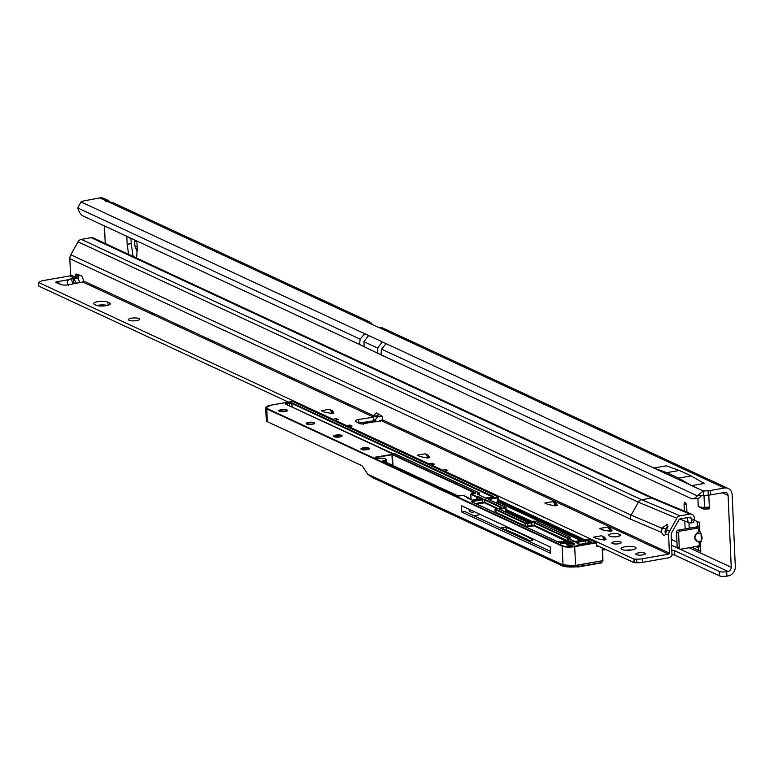 <?xml version="1.0" encoding="UTF-8"?>
<svg xmlns="http://www.w3.org/2000/svg" width="774" height="774" viewBox="0 0 774 774"><rect width="100%" height="100%" fill="white"/><g stroke="black" fill="none" stroke-linecap="round" stroke-linejoin="round"><path stroke-width="1.16" d="M110.121 201.908L108.108 200.389L105.09 200.292L105.119 200.969M108.108 200.389L103.755 198.367A8.32 7.189 -65.1 0 0 99.894 197.883L105.09 200.292A5.612 1.461 -2.5 0 0 104.954 200.64A5.612 1.461 -2.5 0 0 105.583 201.269A5.612 1.461 -2.5 0 0 108.389 201.83L113.091 202.701L369.392 321.781A8.32 7.189 114.9 0 0 368.975 321.607L368.511 322.768M696.9 541.21L701.244 541.268L702.182 537.988L701.041 533.615L701.379 541.394L699.822 542.632L696.9 541.21C694.065 539.091 693.949 536.498 696.561 533.421L694.781 537.678L697.026 541.084L699.212 542.342L699.251 545.96L700.509 546.018L700.789 551.446L700.218 542.39L701.379 541.394M699.212 542.342L700.218 542.39M686.925 512.417L686.644 506.002A2.806 1.209 -99.9 0 0 685.251 502.703A2.806 1.209 -99.9 0 0 684.884 502.645A2.806 1.209 -99.9 0 0 684.081 504.812L684.371 511.43M360.094 339.167L77.719 207.983A18.702 8.688 -91.3 0 0 81.154 214.475L82.189 215.598L359.649 344.507L360.094 339.167L364.748 333.739L382.288 341.885L377.615 348.068L377.847 353.341L691.859 498.853L697.055 498.649A18.702 8.688 -91.3 0 0 701.283 495.708L697.229 495.795L381.485 349.103L386.139 343.675L703.247 491.006L697.229 495.795A18.702 8.688 -91.3 0 1 693.001 498.737L697.055 498.649M691.859 498.853L693.001 498.737M708.8 495.07L709.371 508.179L709.11 508.895L703.75 509.089L707.813 508.373L705.491 507.289L709.332 507.173M707.813 508.373L703.847 509.108M709.371 508.334L707.92 508.392M128.639 254.375L127.149 244.274L131.212 243.568L131 238.682M131.212 243.568L127.168 244.487M131.851 255.865L133.002 255.662L131.232 243.781M133.002 255.662L133.36 256.562M136.592 258.003L133.457 256.552M688.957 522.556L689.199 528.207M695.855 546.56L698.777 547.915M671.987 554.687A3.744 0.968 -2.5 0 1 674.773 555.093L719.346 575.798A5.612 1.461 177.5 0 0 726.902 576.117L728.257 575.885A8.32 7.189 -65.1 0 0 735.3 566.558L732.165 494.77A8.32 7.189 114.9 0 0 728.286 488.52A8.32 7.189 114.9 0 0 724.425 488.036L710.484 490.474L710.677 494.896L708.278 495.128A18.702 4.857 -2.5 0 1 703.44 495.428L701.283 495.708M703.75 509.089L698.264 506.535A7.382 1.916 -2.5 0 0 704.514 507.318L705.491 507.289M127.149 244.274L126.801 236.331M136.582 258.061L137.24 249.17L136.892 241.014M691.792 547.266L700.789 551.446M684.787 521.057L685.135 528.913M699.764 527.974L699.522 522.585L694.655 520.322M381.795 354.802L381.737 354.811A2.806 1.209 -99.9 0 0 382.907 355.788A2.806 1.209 -99.9 0 0 383.314 355.508M370.901 350.109A2.806 1.209 -99.9 0 0 371.781 350.622A2.806 1.209 -99.9 0 0 371.907 350.583M105.235 243.5L104.471 225.95M689.16 547.731L731.227 567.274L728.092 495.486A3.744 3.231 114.9 0 0 726.351 492.67A3.744 3.231 114.9 0 0 724.619 492.458L710.677 494.896M726.902 576.117L726.709 571.696A5.612 1.461 177.5 0 1 719.152 571.376L674.58 550.672A3.744 0.968 -2.5 0 0 671.793 550.266M726.709 571.696L728.063 571.464A3.744 3.231 -65.1 0 0 731.227 567.274M381.717 416.025L377.828 416.702M699.522 522.585L699.715 527.984L697.567 528.081L696.019 527.017L696.6 526.639L698.216 526.842L697.567 528.081L680.191 531.119A1.867 1.616 -65.1 0 0 678.614 533.218L679.243 547.644A1.867 1.616 -65.1 0 0 680.985 549.153L698.361 546.125L699.077 546.676L698.283 549.985M696.561 533.421L698.612 531.428L699.87 531.477L698.748 531.554L696.697 533.557L700.915 533.741L699.754 531.603M699.251 545.96L698.361 546.125L699.077 546.676L698.651 546.105M680.114 549.047L678.014 548.079A1.867 1.616 -65.1 0 1 677.144 546.667L676.515 532.241A1.867 1.616 -65.1 0 1 678.101 530.142L696.019 527.017M697.8 525.033L696.6 526.639M696.755 521.299L698.216 526.842M698.458 527.926L698.748 531.554M380.315 354.153L381.669 354.734M724.425 488.036L378.36 327.257L382.666 327.963A8.32 7.189 -65.1 0 1 383.082 328.137L728.286 488.52M372.313 324.538A8.32 7.189 114.9 0 0 369.392 321.781M368.975 321.607L366.392 321.694L108.389 201.83M77.719 207.983L80.999 201.917A18.702 4.857 -2.5 0 1 84.134 200.824L99.894 197.883M710.484 490.474L708.084 490.706A18.702 4.857 -2.5 0 1 703.247 491.006L703.44 495.428M378.36 327.257A2.806 0.726 177.5 0 1 377.799 327.083L366.683 321.916A2.806 0.726 177.5 0 1 366.392 321.694M678.566 478.119L691.124 475.923L704.243 483.44L691.685 485.637L653.798 468.028L666.791 472.653L678.566 478.119L691.685 485.637M691.124 475.923L679.349 470.457L666.356 465.832L653.798 468.028M679.349 470.457L666.791 472.653M134.473 240.298A0.938 0.803 -65.1 0 1 134.589 240.608L134.899 245.909L137.056 251.695M128.445 237.096A7.382 6.376 114.9 0 0 130.09 238.257A7.382 6.376 114.9 0 0 130.226 238.324L130.09 238.257M377.847 353.341L359.649 344.507M621.938 549.482A7.479 1.945 -2.5 0 0 630.384 550.13A7.479 1.945 -2.5 0 0 636.054 547.992A7.479 1.945 -2.5 0 0 635.231 547.16A7.479 1.945 -2.5 0 0 626.785 546.502A7.479 1.945 -2.5 0 0 621.116 548.64A7.479 1.945 -2.5 0 0 621.938 549.482M636.325 554.619A4.77 1.238 -2.5 0 0 641.714 555.035A4.77 1.238 -2.5 0 0 645.322 553.671A4.77 1.238 -2.5 0 0 644.8 553.139A4.77 1.238 -2.5 0 0 639.411 552.723A4.77 1.238 -2.5 0 0 635.802 554.087A4.77 1.238 -2.5 0 0 636.325 554.619M612.369 543.493A4.77 1.238 -2.5 0 0 617.758 543.909A4.77 1.238 -2.5 0 0 621.367 542.545A4.77 1.238 -2.5 0 0 620.845 542.013A4.77 1.238 -2.5 0 0 615.456 541.597A4.77 1.238 -2.5 0 0 611.847 542.961A4.77 1.238 -2.5 0 0 612.369 543.493M378.505 421.675L379.289 420.746L380.295 421.288L379.879 421.627L372.671 421.907L363.567 423.581M68.78 285.587C66.748 283.11 66.854 281.117 69.08 279.617L71.614 278.398L73.878 278.775L76.452 283.236M106.29 305.662A7.479 1.945 -2.5 0 0 110.343 303.747A7.479 1.945 -2.5 0 0 109.511 302.915L107.799 302.112A7.479 1.945 -2.5 0 0 99.353 301.463A7.479 1.945 -2.5 0 0 93.683 303.602A7.479 1.945 -2.5 0 0 94.515 304.434L96.228 305.237A7.479 1.945 -2.5 0 0 106.29 305.662M129.065 320.281A5.612 1.461 -2.5 0 0 135.402 320.765A5.612 1.461 -2.5 0 0 139.649 319.159A5.612 1.461 -2.5 0 0 139.03 318.54A5.612 1.461 -2.5 0 0 132.702 318.046A5.612 1.461 -2.5 0 0 128.445 319.652A5.612 1.461 -2.5 0 0 129.065 320.281M668.059 526.32L665.514 528.923L662.418 527.81L667.198 524.366L666.946 529.89L665.437 533.905L668.62 535.105L669.404 553.129A0.938 0.803 -65.1 0 1 668.62 554.174L381.669 420.853L382.54 418.628A2.341 1.006 -99.9 0 0 382.54 418.492A2.341 1.006 -99.9 0 0 381.437 415.783L377.093 413.219A5.612 2.428 -99.9 0 0 376.212 413.026A5.612 2.428 -99.9 0 0 374.626 416.17L377.635 417.37L373.852 420.766L358.797 423.097A5.612 1.461 -2.5 0 0 358.662 423.117M61.069 284.609L56.995 281.726A2.341 0.61 -2.5 0 0 55.728 282.326A2.341 0.61 -2.5 0 0 56.057 282.616L60.972 284.571A5.612 1.461 -2.5 0 0 68.654 284.764L82.779 281.997L83.437 280.885A5.612 2.428 -99.9 0 0 80.757 275.525A5.612 2.428 -99.9 0 0 80.602 275.467L76.307 274.015A2.341 1.006 -99.9 0 0 76.075 273.996A2.341 1.006 -99.9 0 0 75.417 275.941L74.817 278.292L77.613 278.127L80.041 282.539M631.429 550.004A7.479 1.945 -2.5 0 0 625.895 550.246M107.267 305.469A7.479 1.945 -2.5 0 0 96.914 305.488M288.431 402.103L38.855 286.148L38.7 282.539L39.822 281.813A7.479 1.945 177.5 0 1 43.518 280.527L69.757 275.941A0.938 0.803 114.9 0 0 70.54 274.896L69.834 258.68A6.54 5.65 -65.1 0 1 70.782 254.772L78.029 241.836A4.673 4.034 -65.1 0 1 81.299 239.389L91.119 237.676A4.673 4.034 -65.1 0 1 93.286 237.947L653.653 498.292A4.673 4.034 114.9 0 0 651.485 498.021L641.665 499.733A4.673 4.034 114.9 0 0 638.386 502.181L631.149 515.116L70.782 254.772M690.601 517.148L680.22 518.861L678.904 519.838L671.668 532.764L671.126 534.998L672.016 555.403A4.673 4.034 -65.1 0 1 668.775 557.783L642.536 562.369A7.479 1.945 177.5 0 1 636.838 562.727L634.061 562.679L596.58 545.264M584.718 539.759L498.746 499.811M432.395 464.468L432.095 463.191L428.767 463.771L348.726 426.58L352.044 426L349.964 425.032L346.646 425.613L335.036 420.214L338.354 419.634L336.274 418.666L332.955 419.247L38.7 282.539M432.095 463.191L434.175 464.158L430.857 464.739L442.457 470.128L442.689 471.095M446.085 470.824L445.785 469.547L442.457 470.128M445.785 469.547L447.865 470.515L444.537 471.095L633.906 559.07L636.683 559.118A7.479 1.945 177.5 0 0 642.381 558.76L668.62 554.174M374.51 416.499L373.697 417.157L358.643 419.489A5.612 1.461 -2.5 0 0 355.295 420.979A5.612 1.461 -2.5 0 0 355.769 421.53L359.639 423.659A2.341 0.61 -2.5 0 0 362.842 423.823L363.258 424.549M332.462 413.442L332.336 410.684L333.923 413.035L331.969 413.519L324.538 412.126L321.384 410.694L329.356 409.301A5.612 2.428 80.1 0 1 331.823 413.548M332.336 410.684L329.356 409.301M428.274 457.956L428.157 455.199L429.744 457.55L427.79 458.044L420.35 456.65L417.205 455.209L425.168 453.816A5.612 2.428 80.1 0 1 427.645 458.063M428.157 455.199L425.168 453.816M555.887 505.78L555.771 503.023L557.357 505.364L555.403 505.857L547.963 504.464L544.819 503.023L552.781 501.629A5.612 2.428 80.1 0 1 555.258 505.886M555.771 503.023L552.781 501.629M610.638 531.216L610.522 528.458L612.108 530.809L610.154 531.303L602.723 529.9L599.569 528.468L607.542 527.075A5.612 2.428 80.1 0 1 610.009 531.322M610.522 528.458L607.542 527.075M604.688 539.913L604.562 537.156L606.148 539.507L604.204 540L596.764 538.607L593.61 537.166L601.582 535.772A5.612 2.428 80.1 0 1 604.049 540.02M604.562 537.156L601.582 535.772M619.055 534.118A5.612 1.461 -2.5 0 0 612.718 533.634A5.612 1.461 -2.5 0 0 608.47 535.231A5.612 1.461 -2.5 0 0 609.09 535.86L609.941 536.256A5.612 1.461 -2.5 0 0 616.278 536.75A5.612 1.461 -2.5 0 0 620.525 535.144A5.612 1.461 -2.5 0 0 619.906 534.515L619.055 534.118L619.142 536.179M690.031 517.138L691.753 518.406L692.062 520.157L694.549 519.335L694.181 517.264A4.673 4.034 114.9 0 0 691.821 514.265A4.673 4.034 114.9 0 0 689.905 514.1L680.085 515.813A4.673 4.034 114.9 0 0 676.805 518.261L669.568 531.196A6.54 5.65 114.9 0 0 668.62 535.105M78.725 274.838A2.341 1.006 -99.9 0 0 78.735 275.36L78.464 278.843M78.822 276.618L75.504 277.198L70.54 274.896M665.514 528.923L665.001 531.883A5.137 2.225 -99.9 0 0 665.64 533.247M378.254 413.906A5.612 2.428 -99.9 0 0 377.944 415.59L374.626 416.17L83.437 280.885M665.437 533.905A5.137 2.225 80.1 0 1 664.266 535.26A5.137 2.225 80.1 0 1 663.599 535.153A5.137 2.225 80.1 0 1 661.683 532.464L661.809 528.961L663.782 528.613M662.418 527.81L662.109 528.352L631.149 515.116A6.54 5.65 114.9 0 0 630.2 519.015L661.683 532.464M82.779 281.997L373.697 417.157L373.852 420.766M377.944 415.59L377.635 417.37M428.767 463.771L428.999 464.739M348.571 427.364L348.726 426.58M346.646 425.613L346.878 426.58M334.881 421.008L335.036 420.214M332.955 419.247L333.188 420.224M634.061 562.679L633.906 559.07M444.382 471.879L444.537 471.095M430.702 465.522L430.857 464.739M69.08 279.617L56.995 281.726L57.053 283.013M662.109 528.352L661.809 528.961M694.549 519.335L693.504 522.063M693.997 522.092L691.279 522.992L688.125 522.344L687.293 517.622M679.698 519.044L688.125 522.344M691.753 518.406L688.599 517.39M690.679 523.001L692.062 520.157M605.926 549.608L602.472 549.898M350.274 426.31L349.964 425.032M336.584 419.943L336.274 418.666M598.418 546.115L596.425 546.463L596.27 542.864L574.685 546.638L575.595 565.63L563.027 565.126L367.95 474.491L373.803 478.226L563.627 566.423L576.204 566.742M498.775 500.536L583.615 539.952M503.661 527.307A1.867 0.484 177.5 0 1 506.119 527.394A471.182 122.437 177.5 0 1 532.754 539.759A1.867 0.484 177.5 0 1 532.909 539.942A1.867 0.484 177.5 0 1 531.893 540.426L530.113 540.736A1.867 0.484 177.5 0 1 527.597 540.629L501.078 528.303A1.867 0.484 177.5 0 1 500.875 528.1A1.867 0.484 177.5 0 1 501.881 527.616L503.661 527.307L503.758 529.551M582.783 540.097L499.162 501.242A2.245 0.581 177.5 0 1 497.963 501.746L497.779 501.31A1.867 0.484 -2.5 0 0 498.785 500.826A1.867 0.484 -2.5 0 0 498.582 500.623L499.162 501.242M367.95 474.491L363.122 467.186A8.417 3.638 80.1 0 0 361.216 465.319L267.33 421.695A9.346 2.428 177.5 0 1 266.295 420.65L265.734 407.85A9.346 2.428 177.5 0 1 266.256 406.998M461.749 512.02L550.508 553.265L550.237 546.947L461.478 505.712L461.749 512.02L464.739 511.498L550.42 551.311M504.271 511.382L505.267 511.217L505.141 508.325L501.068 509.04A1.867 0.484 -2.5 0 0 500.081 509.437L500.217 509.563M530.19 521.734L506.273 510.617M506.07 510.521A1.867 0.484 177.5 0 1 506.283 510.734A1.867 0.484 177.5 0 1 505.267 511.217M477.674 499.22L477.877 496.357L476.571 496.947L476.678 499.394M469.112 498.698L468.415 498.379M474.307 511.672A4.209 3.628 -65.1 0 1 470.882 512.02A4.209 3.628 -65.1 0 1 468.938 509.176M480.519 514.555L473.833 515.726M580.703 540.591L581.042 540.184L498.727 501.939A1.867 0.484 177.5 0 0 497.876 501.765L496.395 502.278L497.692 501.32M367.621 474.152L562.853 564.856L575.459 565.659M569.558 537.05L535.54 521.25L529.464 521.87A2.245 0.581 177.5 0 1 526.436 521.744L499.917 509.427A2.245 0.581 177.5 0 1 500.884 508.595L505.596 507.338L488.916 499.588A2.245 0.581 177.5 0 1 489.884 498.756L498.079 496.889L292.591 401.416L270.958 405.17A8.978 2.332 -2.5 0 0 267.088 408.469L562.417 545.68A8.978 2.332 -2.5 0 0 574.492 546.192L596.086 542.419L589.517 539.372L563.927 543.406A2.245 0.581 177.5 0 1 560.908 543.28L471.666 501.823A2.245 0.581 177.5 0 1 472.633 500.991L482.018 499.356A2.245 0.581 177.5 0 1 485.037 499.482L501.233 507.009A2.245 0.581 177.5 0 1 500.265 507.831L495.554 509.089L525.498 523.001L531.574 522.382A2.245 0.581 177.5 0 1 534.592 522.508L567.99 538.017A2.428 0.629 -2.5 0 0 569.558 537.05L569.906 537.359A2.806 0.726 177.5 0 1 570.225 537.669A2.806 0.726 177.5 0 1 568.097 538.472L568.203 540.997L567.429 541.771L558.344 542.032M474.317 493.29L472.014 492.225L472.053 493.686L471.956 491.674L392.476 454.744L392.95 465.658A9.723 8.398 -65.1 0 1 392.96 465.813M477.877 496.357L482.328 498.427L472.198 500.197L462.997 495.283L457.782 495.979L382.878 460.762A5.234 1.364 -2.5 0 0 385.133 458.837A5.234 1.364 -2.5 0 0 378.089 458.537L375.177 457.192L392.795 454.328L472.275 491.258L472.014 492.225M562.853 564.856L564.14 566.268M557.415 541.597L567.39 541.316L567.671 538.443L534.283 522.924L534.389 525.449L568.203 540.997M577.501 566.858L601.824 562.475M577.897 567.013L601.553 562.901L602.917 560.599M495.147 511.866A2.245 0.581 177.5 0 0 495.031 512.456L524.975 526.368A2.245 0.581 177.5 0 0 527.994 526.494L534.07 525.865L567.323 541.771M567.39 541.316L567.439 541.955A2.806 0.726 -2.5 0 0 570.37 541.094L570.409 541.084A3.183 0.822 177.5 0 1 567.429 542.41L559.641 542.632M472.334 491.297L475.671 492.844L471.134 493.86L476.881 496.531M482.328 498.427L481.844 498.766L482.328 498.427M467.583 498.05L468.096 498.427L467.583 498.05M468.58 497.876L469.092 498.253L468.58 497.876M686.374 504.406L684.081 504.812M381.04 354.444L381.485 349.103M697.906 498.466L698.264 506.535M701.041 533.615L699.87 531.477L699.715 527.984M671.319 539.439L676.94 542.052M728.092 495.486L722.413 492.844M671.571 545.215L728.063 571.464M368.743 421.559L370.369 422.314M375.496 421.704L373.552 420.804M374.868 420.456L377.509 421.685L374.868 420.456M368.647 422.614L366.973 421.83M366.721 421.869L368.405 422.652M674.773 555.093L674.58 550.672M719.346 575.798L719.152 571.376M677.144 546.667L679.243 547.644M676.515 532.241L678.614 533.218M678.101 530.142L680.191 531.119M364.748 333.739L80.999 201.917M708.084 490.706L708.278 495.128M382.288 341.885L386.139 343.675M137.24 249.025L135.45 248.193M137.153 246.954L134.899 245.909M136.93 241.894L134.608 240.82M704.001 495.408L704.514 507.318M368.598 335.529L363.935 341.711L364.157 346.984M377.615 348.068L363.935 341.711M72.795 283.952L71.266 278.505M109.589 304.646L109.511 302.915M379.724 420.872L382.366 420.417M362.842 423.823L374.926 421.714M73.878 278.775L77.613 278.127M69.757 275.941L74.817 278.292M666.801 530.151L669.568 531.196M676.805 518.261L638.386 502.181L78.029 241.836M78.735 275.36L75.417 275.941M630.2 519.015L69.834 258.68M669.404 553.129L382.559 419.856M81.299 239.389L641.665 499.733L680.085 515.813M689.905 514.1L651.485 498.021L91.119 237.676M358.797 423.097L358.643 419.489M634.777 562.64L634.622 559.031M636.838 562.727L636.683 559.118M642.536 562.369L642.381 558.76M619.964 535.821L619.906 534.515M107.934 305.295L107.799 302.112M74.304 283.661L72.843 278.447M603.991 548.708L604.049 550.004M602.965 550.004L602.878 548.195M604.658 537.224L604.775 539.894M610.609 528.526L610.725 531.196M555.858 503.09L555.974 505.761M428.245 455.267L428.361 457.937M332.423 410.752L332.549 413.422M574.366 543.483A4.296 1.122 177.5 0 1 572.518 545.06A4.296 1.122 177.5 0 1 566.732 544.819A4.296 1.122 177.5 0 1 568.58 543.232A4.296 1.122 177.5 0 1 574.366 543.483M574.482 544.335A3.928 1.016 -2.5 0 0 574.047 543.899A3.928 1.016 -2.5 0 0 568.764 543.677A3.928 1.016 -2.5 0 0 566.645 544.683L566.907 544.838C572.228 545.109 574.753 544.935 574.492 544.316L574.492 544.316M369.043 448.088A4.296 1.122 177.5 0 1 367.195 449.665A4.296 1.122 177.5 0 1 361.4 449.423A4.296 1.122 177.5 0 1 363.258 447.836A4.296 1.122 177.5 0 1 369.043 448.088M369.159 448.949A3.928 1.016 -2.5 0 0 368.724 448.504A3.928 1.016 -2.5 0 0 364.293 448.165A3.928 1.016 -2.5 0 0 361.313 449.288L361.574 449.442C366.895 449.713 369.43 449.539 369.169 448.92L369.159 448.949M341.663 435.365A4.296 1.122 177.5 0 1 339.815 436.952A4.296 1.122 177.5 0 1 334.029 436.7A4.296 1.122 177.5 0 1 335.877 435.123A4.296 1.122 177.5 0 1 341.663 435.365M341.789 436.226A3.928 1.016 -2.5 0 0 341.353 435.791A3.928 1.016 -2.5 0 0 336.913 435.443A3.928 1.016 -2.5 0 0 333.942 436.565L334.204 436.729C339.525 436.991 342.05 436.817 341.789 436.197L341.789 436.226M314.292 422.652A4.296 1.122 177.5 0 1 312.435 424.229A4.296 1.122 177.5 0 1 306.649 423.988A4.296 1.122 177.5 0 1 308.507 422.401A4.296 1.122 177.5 0 1 314.292 422.652M314.408 423.504A3.928 1.016 -2.5 0 0 313.973 423.068A3.928 1.016 -2.5 0 0 309.542 422.73A3.928 1.016 -2.5 0 0 306.562 423.852L306.823 424.007C312.145 424.278 314.679 424.104 314.408 423.484L314.408 423.504M286.912 409.93A4.296 1.122 177.5 0 1 285.064 411.516A4.296 1.122 177.5 0 1 279.279 411.265A4.296 1.122 177.5 0 1 281.126 409.688A4.296 1.122 177.5 0 1 286.912 409.93M287.028 410.791A3.928 1.016 -2.5 0 0 286.593 410.346A3.928 1.016 -2.5 0 0 282.162 410.007A3.928 1.016 -2.5 0 0 279.191 411.129L279.443 411.284C284.774 411.555 287.299 411.381 287.038 410.762L287.028 410.791M577.201 541.887L585.444 540.446A2.245 0.581 177.5 0 1 588.463 540.581L591.026 541.771A2.245 0.581 177.5 0 1 590.069 542.593L581.1 544.161A2.245 0.581 177.5 0 1 578.081 544.035A2.245 0.581 177.5 0 1 577.83 543.793A7.295 1.896 -2.5 0 0 576.417 542.787A2.245 0.581 177.5 0 1 576.233 542.719A2.245 0.581 177.5 0 1 577.201 541.887L577.385 542.332A1.867 0.484 -2.5 0 0 576.398 542.729L576.378 542.806M577.83 543.793L576.659 542.864M561.344 543.387A3.647 0.948 177.5 0 1 563.22 543.271L563.172 543.483M458.353 496.047L392.553 465.629M596.609 545.96L597.683 545.776M580.49 540.494L498.408 502.365L498.475 503.971M506.119 527.394L506.244 530.093A471.182 122.437 177.5 0 1 529.755 540.784M504.571 529.929A1.867 0.484 177.5 0 1 506.244 530.093L506.573 530.393A471.55 122.534 -2.5 0 1 529.561 540.803M501.881 527.616L501.929 528.7M563.22 543.271A26.829 6.976 -2.5 0 0 564.594 543.271M574.182 541.142L570.293 539.333M531.796 521.444L506.225 509.573M497.963 501.746L497.624 497.876L490.068 499.201L490.106 500.081M575.633 565.397L602.733 560.666L602.182 547.866M506.331 530.316A2.245 0.581 -2.5 0 0 505.112 530.18L529.445 540.813M602.346 547.944L602.936 560.569L602.385 547.963M563.027 565.126L562.098 546.096L266.778 408.895L267.33 421.695M385.655 459.234A5.612 1.461 177.5 0 1 386.11 459.766A5.612 1.461 177.5 0 1 383.072 461.207L383.053 461.207M504.464 511.479A2.061 0.532 177.5 0 1 505.596 511.662A471.366 122.486 177.5 0 1 528.371 521.966M496.589 508.46L484.514 502.848L476.194 503.864M475.449 503.516L482.308 502.316L482.202 499.791L472.817 501.436A1.867 0.484 -2.5 0 0 471.83 501.833L471.666 501.823M472.856 502.316L472.633 500.991M596.435 542.806L596.57 545.97M558.712 542.197L567.429 542.41M476.571 496.947L470.824 494.276L471.056 499.598M527.81 521.966A471.182 122.437 -2.5 0 0 505.441 511.875L505.451 511.933M500.884 508.595L501.107 509.921M267.088 408.469L266.778 408.895A9.346 2.428 177.5 0 1 265.734 407.85L270.91 405.16L292.369 401.425M392.447 465.58L391.973 454.725L375.351 457.637M496.424 503.013L496.395 502.278L498.727 501.939M564.207 566.026L563.985 566.278C566.916 567.09 571.019 567.265 576.34 566.8L601.553 562.901L602.936 560.569L575.595 565.63L577.81 567.032M574.492 546.192L574.685 546.638A9.346 2.428 177.5 0 1 562.098 546.096L562.417 545.68M481.418 498.562L477.568 496.773M500.923 507.638L484.718 499.898L484.834 502.423L497.479 508.305M524.975 526.368L525.178 523.427L495.234 509.515L495.35 512.04L525.285 525.952A1.867 0.484 -2.5 0 0 527.8 526.059L531.873 525.343L531.767 522.818L527.694 523.534L527.994 526.494M482.502 502.761L482.308 502.316A1.867 0.484 177.5 0 1 484.834 502.423L484.514 502.848M485.037 499.482L484.718 499.898A1.867 0.484 -2.5 0 0 482.202 499.791L482.018 499.356M505.596 507.338L505.944 507.638A1.867 0.484 177.5 0 1 506.157 507.85A1.867 0.484 177.5 0 1 505.141 508.325L504.958 507.889M532.057 525.788L531.873 525.343A1.867 0.484 177.5 0 1 534.389 525.449L534.07 525.865M534.592 522.508L534.283 522.924A1.867 0.484 -2.5 0 0 531.767 522.818L531.574 522.382M527.51 523.089L527.694 523.534A1.867 0.484 177.5 0 1 525.178 523.427L525.498 523.001M495.554 509.089L495.234 509.515A1.867 0.484 177.5 0 1 495.031 509.302A1.867 0.484 177.5 0 1 495.408 508.992M495.331 511.604A1.867 0.484 -2.5 0 0 495.137 511.827A1.867 0.484 -2.5 0 0 495.35 512.04L495.031 512.456M501.097 507.56A1.867 0.484 -2.5 0 0 500.913 507.425L501.233 507.009M475.101 493.154L471.995 491.703L472.275 491.258M392.795 454.328L391.789 454.29M489.884 498.756L490.068 499.201A1.867 0.484 -2.5 0 0 489.081 499.598L489.216 499.723M498.079 496.889L498.427 497.189A1.867 0.484 177.5 0 1 498.64 497.401A1.867 0.484 177.5 0 1 497.624 497.876L497.44 497.44M570.235 541.065L569.732 537.079L535.84 521.386M596.619 546.047L596.261 542.439L589.517 539.372M479.048 492.912L394.034 453.419L392.079 453.216A2.245 0.581 177.5 0 1 390.773 452.983L285.722 404.173A2.245 0.581 177.5 0 1 286.69 403.351L289.186 402.915A2.245 0.581 177.5 0 1 292.204 403.041L493.473 496.55A2.245 0.581 177.5 0 1 492.506 497.372L488.375 498.098A2.245 0.581 177.5 0 1 485.356 497.972L477.432 494.286A2.245 0.581 177.5 0 1 478.4 493.464L479.396 493.212A1.867 0.484 177.5 0 1 479.599 493.425A1.867 0.484 177.5 0 1 478.593 493.909A1.867 0.484 -2.5 0 0 477.597 494.305L477.742 494.431M585.734 543.338L585.628 540.891L577.385 542.332L577.423 543.154M588.23 542.903L588.143 540.997A1.867 0.484 -2.5 0 0 585.628 540.891L585.444 540.446M590.726 542.4L588.143 540.997L588.463 540.581M590.891 542.322A1.867 0.484 -2.5 0 0 590.717 542.187L591.026 541.771M577.694 543.493A7.663 1.993 177.5 0 1 578.188 544.006L581.1 544.161M493.164 497.189L291.885 403.457L292.04 407.047M493.338 497.101A1.867 0.484 -2.5 0 0 493.154 496.966L493.473 496.55M289.476 405.857L289.37 403.351L286.883 403.786L286.922 404.667M292.204 403.041L291.885 403.457A1.867 0.484 -2.5 0 0 289.37 403.351L289.186 402.915M478.4 493.464L478.622 494.789M286.69 403.351L286.883 403.786A1.867 0.484 -2.5 0 0 285.887 404.192L285.722 404.173M468.841 497.934L463.297 495.418M458.788 496.018L462.91 495.302M457.782 495.979L458.701 496.028M454.609 494.441L458.014 496.037M285.896 404.192L392.079 453.216M581.003 544.18L590.069 542.593M589.972 542.613L590.92 542.4M535.54 521.25L533.441 521.183M533.528 521.163L529.368 521.889M529.464 521.87L526.707 521.84M526.436 521.744L500.062 509.515M488.916 499.588L505.77 507.357L506.283 510.734M589.817 539.507L587.456 539.275L563.878 543.396L561.082 543.3L471.84 501.842M292.466 401.416L498.253 496.908L498.824 500.942M366.692 421.869L368.385 422.652M698.022 545.767L698.864 547.566M379.289 420.746L382.491 420.195M691.821 514.265L653.653 498.292M386.216 462.281L386.11 459.766C386.429 458.614 383.74 458.198 378.041 458.537L375.032 457.482M501.126 507.638L495.031 509.302L495.108 511.943L496.047 511.633M475.4 493.309L470.776 494.238L471.018 499.578M506.225 509.515L531.893 521.434M570.293 539.275L574.366 541.171M479.687 495.273L479.222 492.932L394.208 453.438L392.108 453.206M482.183 498.427L472.246 500.168M472.266 500.168L467.844 498.108M454.561 494.422L382.733 461.062M493.357 497.179L485.53 497.992L477.606 494.315"/></g></svg>
